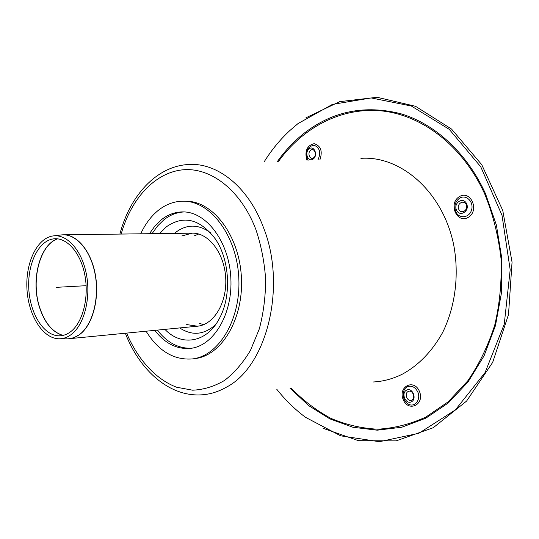 <?xml version="1.0" encoding="UTF-8"?>
<svg xmlns="http://www.w3.org/2000/svg" width="539" height="539" viewBox="0 0 539 539"><rect width="100%" height="100%" fill="white"/><g stroke="black" fill="none" stroke-linecap="round" stroke-linejoin="round"><path stroke-width="0.81" d="M71.155 334.578C67.079 337.582 62.794 338.984 58.3 338.768C42.305 337.987 28.284 314.917 26.95 288.965C25.421 263.019 36.807 238.548 52.62 236.001C66.661 233.522 81.787 249.961 86.381 274.149C91.098 298.283 84.124 325.084 71.155 334.578M70.508 331.815C66.634 334.685 62.571 336.013 58.3 335.797C43.255 335.029 30.049 313.321 28.789 288.857C27.348 264.413 38.08 241.378 52.95 238.952C66.203 236.587 80.459 252.07 84.805 274.836C89.258 297.555 82.723 322.821 70.508 331.815M456.486 210.069C459.659 217.5 469.974 211.227 466.633 203.803C463.358 196.364 453.164 202.752 456.486 210.069M458.75 209.267C461.108 214.751 468.708 210.116 466.242 204.645C463.836 199.154 456.304 203.857 458.75 209.267M313.233 159.005C318.313 155.293 314.116 144.971 309.123 148.831C304.117 152.544 308.227 162.778 313.233 159.005M313.691 157.738C317.437 154.996 314.345 147.39 310.659 150.226C306.947 152.968 309.992 160.528 313.691 157.738M406.635 390.115C400.78 392.924 405.517 404.708 411.372 401.845C417.307 399.055 412.463 387.15 406.635 390.115M408.212 391.455C403.886 393.524 407.39 402.235 411.715 400.106C416.088 398.051 412.524 389.273 408.212 391.455M323.063 428.31L358.469 440.68L396.125 440.882L433.255 427.717L466.579 401.09L492.68 362.363L508.513 314.554L512.05 262.156L502.759 210.459L481.751 164.691L451.547 129.077L415.495 106.277L377.138 97.29L339.732 101.635L305.903 117.832M276.736 389.205C285.272 400.026 294.887 409.404 305.566 417.348L340.641 435.815L379.368 441.71L418.81 433.295L455.367 409.909L485.08 372.564L504.234 324.242L510.19 269.803L502.004 215.29L480.754 166.807L449.256 129.347L411.358 106.028L371.182 97.936L332.415 104.398L298.013 123.579L289.726 130.654C279.984 139.729 271.467 150.112 264.171 161.808M373.271 381.983C383.317 381.457 393.086 378.809 402.572 374.053C418.776 365.119 432.103 351.32 442.553 332.671C455.172 307.183 459.349 275.382 453.771 245.285C443.098 191.992 400.895 155.421 360.914 158.345M152.045 233.67L157.543 225.996L163.917 219.797C170.115 214.886 176.866 212.265 184.163 211.942M191.689 348.194C178.618 348.74 167.178 342.716 157.375 330.131M159.625 233.576L166.383 226.804C183.624 214.866 199.929 218.895 215.304 238.905C229.722 259.677 231.716 295.722 219.669 317.956C207.165 342.824 181.623 346.927 164.921 329.39M149.431 233.704L154.929 226.009L161.296 219.797C167.885 214.569 175.074 211.935 182.849 211.901C206.188 211.598 228.967 241.425 230.827 277.693C232.976 313.947 213.619 346.099 190.395 348.376C176.832 349.467 164.961 343.471 154.774 330.387M140.706 233.818C145.186 224.13 150.967 216.382 158.048 210.554C165.837 204.274 174.36 201.148 183.624 201.188C210.385 201.074 236.608 235.395 238.764 277.255C241.236 319.101 218.949 356.104 192.342 358.934C173.868 360.295 158.453 351.057 146.089 331.236M183.624 201.188L186.251 201.236C213.013 201.121 239.235 235.354 241.384 277.113C243.844 318.852 221.563 355.767 194.95 358.603L192.342 358.934M194.518 235.772L198.689 234.014M203.702 324.646L199.363 323.366M181.791 235.961L192.308 233.158C208.647 232.68 224.44 253.202 225.706 277.976C227.182 302.743 213.74 324.882 197.449 326.203L186.689 324.572M174.474 233.387L176.058 232.087C187.154 223.968 198.628 224.17 210.486 232.686M215.566 324.667C204.052 334.935 192.093 336.026 179.703 327.941M56.325 287.341L86.139 285.69M68.15 338.849L73.762 337.744L79.57 334.604C92.344 325.313 99.526 299.704 95.544 275.86C91.664 251.982 77.495 234.458 63.461 234.795L62.403 234.842M54.122 235.819L60.584 235.044C74.894 232.525 90.309 249.112 94.985 273.556C99.782 297.939 92.654 325.024 79.422 334.611C75.265 337.65 70.899 339.058 66.317 338.842L59.809 338.782M57.592 238.831C39.691 244.605 30.635 280.28 39.428 307.156C44.535 322.821 52.371 332.24 62.935 335.413M63.016 335.393C52.478 332.199 44.656 322.78 39.563 307.149C30.777 280.3 39.805 244.666 57.68 238.838M459.504 198.224C455.145 201.62 453.905 206.1 455.785 211.659C458.898 219.191 469.422 218.106 471.585 209.866C474.044 201.714 465.905 193.979 459.504 198.224M459.228 196.728C447.949 203.648 456.978 224.251 468.351 217.298C479.926 210.412 470.52 189.445 459.228 196.728M317.976 159.881C321.163 152.658 319.863 147.767 314.069 145.207C307.937 146.332 305.64 150.752 307.183 158.479L308.126 160.238M319.917 159.813C322.78 151.196 320.846 145.813 314.122 143.67C307.25 145.415 304.737 150.61 306.57 159.268L307.035 160.272M417.873 392.183C415.252 387.029 411.729 385.237 407.309 386.8C401.346 389.562 402.114 401.056 408.468 404.203C414.747 407.706 421.094 399.702 417.873 392.183M419.49 391.509C414.134 378.317 397.789 386.53 403.145 399.46C408.245 412.598 424.927 404.749 419.49 391.509M290.063 388.208L308.712 405.631L329.834 418.864L352.87 427.245L377.125 430.183L401.757 427.245L425.83 418.163L448.286 402.956L468.047 381.949L484.083 355.821L495.469 325.603L501.513 292.657L501.829 258.545L496.365 224.958L485.444 193.548C466.848 152.692 434.751 123.815 400.706 113.716C365.132 104.741 333.149 111.088 304.764 132.749C294.469 140.767 285.387 150.293 277.524 161.329M291.114 388.127C303.053 400.349 316.258 410.401 330.73 418.277C345.775 424.725 361.426 428.37 377.698 429.206C394.09 428.296 410.179 424.227 425.965 417.004L448.185 401.811L467.724 380.898C479.137 364.337 488.159 345.688 494.782 324.95C499.808 303.376 501.876 281.217 501.007 258.464C498.393 235.88 492.976 214.407 484.75 194.06C462.779 145.712 421.97 115.029 381.585 110.899C341.046 106.971 303.026 127.554 278.582 161.289M126.631 333.142C137.64 359.25 155.522 379.193 176.536 387.218L192.632 390.196C203.594 389.724 214.219 386.476 224.514 380.46C234.377 372.86 243.042 362.814 250.5 350.303L259.299 328.958C263.49 313.125 265.599 296.538 265.633 279.195C264.413 261.853 261.166 245.306 255.884 229.54C240.859 189.998 210.533 167.002 182.606 169.839C154.592 172.716 131.017 198.985 121.154 234.061M125.351 333.27C139.52 370.165 169.03 396.563 200.885 394.878C209.745 394.454 218.342 391.833 226.683 387.036C267.095 366.109 287.071 285.677 263.214 226.885C247.994 186.278 216.806 162.219 188.158 164.523C156.31 166.356 129.886 195.846 119.874 234.081M67.537 338.863L197.449 326.203M63.461 234.795L192.308 233.158M58.3 335.797L59.721 335.817M52.95 238.952L54.358 238.784"/></g></svg>

